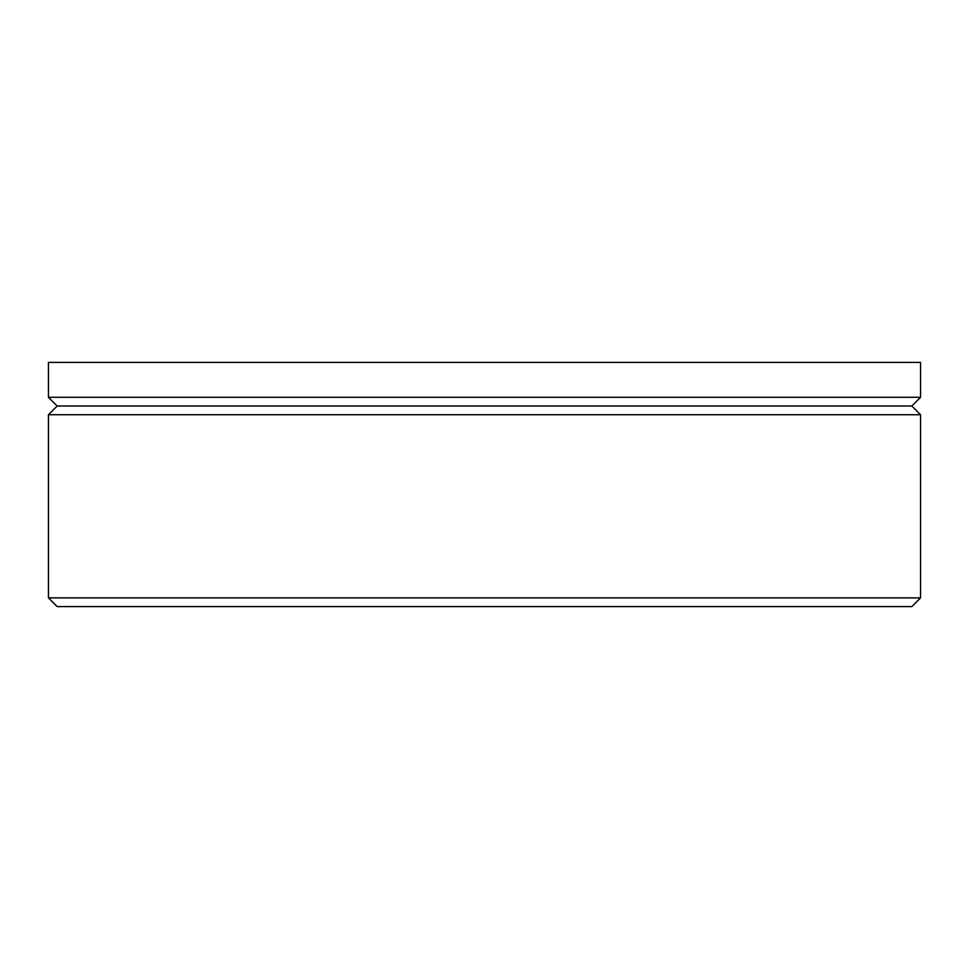 <?xml version="1.0" encoding="UTF-8"?>
<svg xmlns="http://www.w3.org/2000/svg" width="969" height="969" viewBox="0 0 969 969"><rect width="100%" height="100%" fill="white"/><g stroke="black" fill="none" stroke-linecap="round" stroke-linejoin="round"><path stroke-width="1.45" d="M920.55 597.873L911.829 606.594L57.171 606.594L48.45 597.873L920.55 597.873L920.55 414.732L48.45 414.732L57.171 406.011L911.829 406.011L920.55 397.29L920.55 362.406L48.45 362.406L48.45 397.29L920.55 397.29M48.45 597.873L48.45 414.732M920.55 414.732L911.829 406.011M48.45 397.29L57.171 406.011"/></g></svg>
